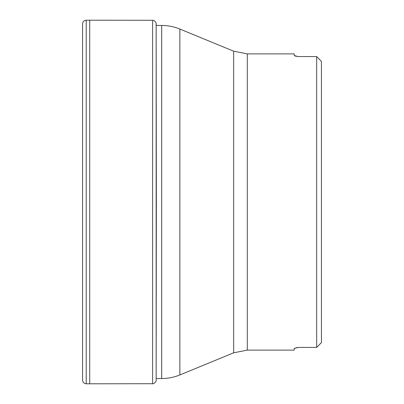 <?xml version="1.0" encoding="UTF-8"?>
<svg xmlns="http://www.w3.org/2000/svg" width="404" height="404" viewBox="0 0 404 404"><rect width="100%" height="100%" fill="white"/><g stroke="black" fill="none" stroke-linecap="round" stroke-linejoin="round"><path stroke-width="0.61" d="M321.059 61.009L321.443 61.438L321.443 342.562L321.089 342.961M321.059 342.991L320.372 343.698M294.88 348.061L294.213 348.506L298.031 347.43L316.665 347.43L316.665 56.57L320.372 60.302M316.665 347.43L321.443 342.562M321.443 61.438L316.665 56.57L297.672 56.555M296.531 347.627L297.672 347.445M294.213 348.506L294.213 350.111L247.304 350.111L233.674 352.808L233.674 51.192L179.866 29.058L179.866 374.942C174.043 377.326 167.983 378.523 161.691 378.538L161.691 25.462L156.358 25.462M247.304 350.111L247.304 53.889L294.213 53.889L294.213 55.494L298.031 56.57M296.531 56.373L294.88 55.939M156.358 202L156.151 380.437L156.151 23.563L156.358 202M89.723 20.2L89.723 383.8L86.224 383.795L86.224 20.205L89.723 20.2L152.606 20.296L152.606 383.704C154.358 384.356 156.787 380.235 156.151 380.437M82.557 380.058L82.557 23.942L82.557 380.058C82.754 382.315 83.976 383.563 86.224 383.795M156.358 24.972L156.439 25.462M152.606 20.296C154.358 19.645 156.787 23.765 156.151 23.563M89.723 383.8L152.606 383.704M86.224 20.205C83.976 20.437 82.754 21.685 82.557 23.942M233.674 352.808L179.866 374.942M161.691 378.538L156.358 378.538M247.304 53.889L233.674 51.192M161.691 25.462C167.983 25.477 174.043 26.674 179.866 29.058"/></g></svg>
